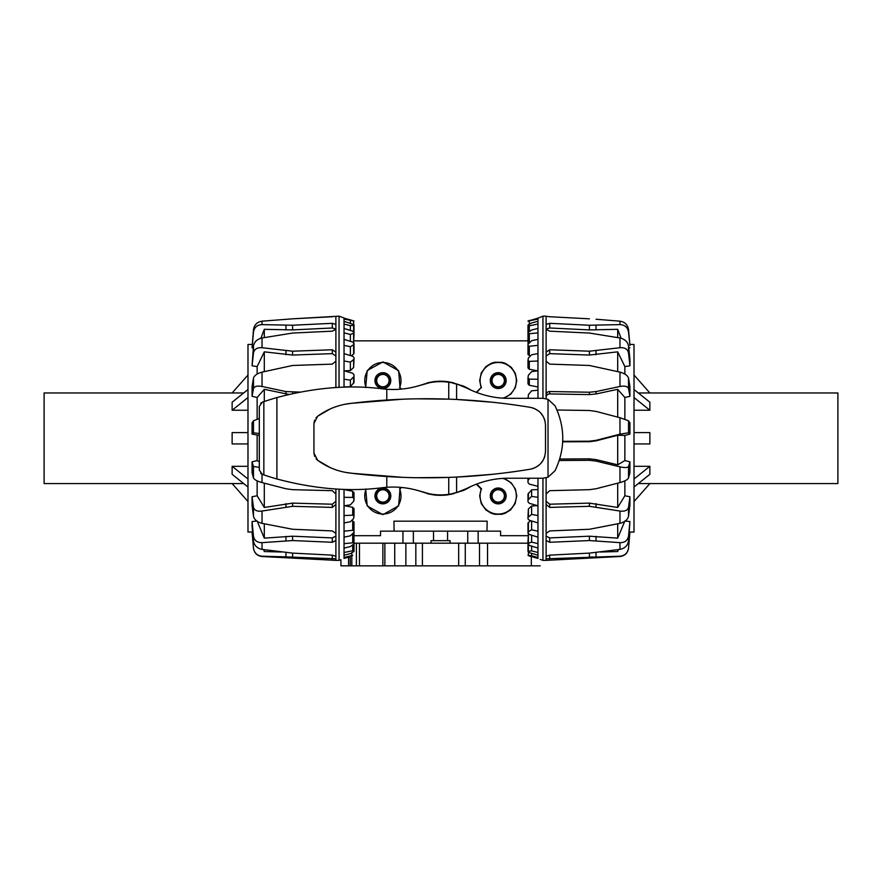 <?xml version="1.0" encoding="UTF-8"?>
<svg xmlns="http://www.w3.org/2000/svg" width="882" height="882" viewBox="0 0 882 882"><rect width="100%" height="100%" fill="white"/><g stroke="black" fill="none" stroke-linecap="round" stroke-linejoin="round"><path stroke-width="1.32" d="M413.36 531.151L413.36 543.18M402.942 531.151L402.942 543.18M467.736 531.151L467.736 543.18M478.154 531.151L478.154 543.18M354.013 535.683L380.517 535.683L380.517 531.151L500.579 531.151L500.579 535.683L527.987 535.683M471.253 486.291L463.59 490.425L448.045 494.824A57.043 57.043 0 0 1 433.051 494.824L417.351 490.359M401.497 487.448L400.009 488.948L398.631 505.849L382.92 514.636L367.21 505.992L365.699 489.08M365.699 387.463L367.21 370.55L382.92 361.907L398.631 370.683L400.009 387.584L401.497 389.094M417.351 386.184L433.051 381.719A57.043 57.043 0 0 1 448.045 381.719L463.59 386.118L471.253 390.252M476.335 392.369L481.087 387.584L479.676 380.605L481.274 372.943L485.872 366.625L491.296 363.252L494.648 362.248L502.112 362.326L505.717 363.494L511.395 367.419L515.375 373.45L516.753 380.605L515.32 387.65L510.921 394.011L503.82 398.179M503.809 478.364L511.273 482.873L515.408 489.113L516.753 495.938L515.154 503.6L510.557 509.917L505.143 513.291L501.781 514.294L494.648 514.294L491.296 513.291L485.872 509.917L481.274 503.6L479.676 495.938L481.087 488.948L476.335 484.174M394.111 531.151L393.934 521.174L487.162 521.174L486.985 531.151M450.063 543.18L450.063 540.666L431.033 540.666L431.033 543.18M260.653 403.228L262.362 402.159L259.319 406.437L259.319 470.106L262.362 474.384L263.85 474.891A272.406 272.406 0 0 0 276.904 478.981C314.62 489.036 349.922 491.935 382.788 487.658L386.79 487.283C398.642 486.434 410.483 487.967 422.313 491.891A56.635 56.635 0 0 0 426.844 493.225L427.153 493.622A56.955 56.955 0 0 0 453.932 493.622L453.932 493.303M493.435 474.24L456.6 477.074L456.6 492.586A56.635 56.635 0 0 0 463.204 490.183L463.513 490.381A56.955 56.955 0 0 0 470.944 486.434M490.315 495.938A7.894 7.894 0 0 0 502.167 502.773A7.894 7.894 0 0 0 502.167 489.102A7.894 7.894 0 0 0 490.315 495.938M491.682 495.938A6.538 6.538 0 0 1 501.483 490.282A6.538 6.538 0 0 1 501.483 501.604A6.538 6.538 0 0 1 491.682 495.938M490.282 495.938A7.927 7.927 0 0 1 502.178 489.069A7.927 7.927 0 0 1 502.178 502.806A7.927 7.927 0 0 1 490.282 495.938M492.024 495.938A6.185 6.185 0 0 0 501.307 501.296A6.185 6.185 0 0 0 501.307 490.579A6.185 6.185 0 0 0 492.024 495.938M390.781 495.938A7.894 7.894 0 0 1 378.929 502.773A7.894 7.894 0 0 1 378.929 489.102A7.894 7.894 0 0 1 390.781 495.938A7.927 7.927 0 0 1 378.918 502.806A7.927 7.927 0 0 1 378.918 489.069A7.927 7.927 0 0 1 390.803 495.938M389.414 495.938A6.538 6.538 0 0 0 379.613 490.282A6.538 6.538 0 0 0 379.613 501.604A6.538 6.538 0 0 0 389.414 495.938M389.072 495.938A6.185 6.185 0 0 1 379.789 501.296A6.185 6.185 0 0 1 379.789 490.579A6.185 6.185 0 0 1 389.072 495.938M490.315 380.605A7.894 7.894 0 0 1 502.167 373.759A7.894 7.894 0 0 1 502.167 387.441A7.894 7.894 0 0 1 490.315 380.605M491.682 380.605A6.538 6.538 0 0 0 501.483 386.261A6.538 6.538 0 0 0 501.483 374.938A6.538 6.538 0 0 0 491.682 380.605M490.282 380.605A7.927 7.927 0 0 1 502.178 373.736A7.927 7.927 0 0 1 502.178 387.474A7.927 7.927 0 0 1 490.282 380.605M492.024 380.605A6.185 6.185 0 0 1 501.307 375.247A6.185 6.185 0 0 1 501.307 385.963A6.185 6.185 0 0 1 492.024 380.605M390.781 380.605A7.894 7.894 0 0 0 378.929 373.759A7.894 7.894 0 0 0 378.929 387.441A7.894 7.894 0 0 0 390.781 380.605A7.927 7.927 0 0 1 378.918 387.474A7.927 7.927 0 0 1 378.918 373.736A7.927 7.927 0 0 1 390.803 380.605M389.414 380.605A6.538 6.538 0 0 0 379.613 374.938A6.538 6.538 0 0 0 379.613 386.261A6.538 6.538 0 0 0 389.414 380.605M389.072 380.605A6.185 6.185 0 0 0 379.789 375.247A6.185 6.185 0 0 0 379.789 385.963A6.185 6.185 0 0 0 389.072 380.605M427.153 383.251L427.153 382.92A56.955 56.955 0 0 1 453.932 382.92L453.932 383.24M470.944 390.109A56.955 56.955 0 0 0 463.513 386.162L463.513 386.503M401.023 389.138L400.009 387.584M417.87 398.84L448.74 399.149L448.74 382.237A56.635 56.635 0 0 1 463.204 386.36L463.513 386.162M476.699 392.501L481.087 387.584M481.528 387.672A18.125 18.125 0 0 1 491.947 363.605A18.125 18.125 0 0 1 515.496 375.148A18.125 18.125 0 0 1 502.839 398.124M399.568 387.672A18.125 18.125 0 0 0 382.986 362.48A18.125 18.125 0 0 0 366.118 387.485M476.699 484.042L481.528 488.86A18.125 18.125 0 0 0 491.947 512.938A18.125 18.125 0 0 0 515.496 501.395A18.125 18.125 0 0 0 502.839 478.419M401.023 487.404L400.009 488.948M399.568 488.86A18.125 18.125 0 0 1 382.986 514.063A18.125 18.125 0 0 1 366.118 489.058M415.83 543.18L465.266 543.18L465.266 565.836L384.861 565.836L384.861 543.18L394.728 543.18L394.728 565.836L394.728 543.18L415.83 543.18L415.83 565.836M465.266 543.18L527.987 543.18M531.328 556.575L531.328 565.836L465.266 565.836M540.159 565.836L531.328 565.836M339.052 489.146L339.052 560.379L340.926 559.695L340.926 565.836L350.22 565.836L350.22 555.98M384.221 565.836L350.22 565.836M354.013 543.18L384.221 543.18M353.616 343.594L354.013 333.076L350.386 334.432L344.035 332.9L344.035 328.457L352.701 331.169L354.013 333.076M351.389 355.876L354.013 353.462L354.013 344.542L350.386 346.725L344.035 345.358L344.035 339.361L352.701 342.084L354.013 343.274L354.013 344.542M354.013 542.706L353.616 544.216L350.386 546.553L344.035 548.086L344.035 543.643L354.013 542.706L353.958 532.508M344.476 370.892L350.386 370.539L353.616 367.518L354.013 359.195L350.386 362.127L344.035 360.981L344.035 353.616L352.701 356.273L354.013 357.64L354.013 359.195M354.013 530.975L354.013 522.056L352.701 520.997L352.701 530.291L354.013 530.975L354.013 532.265L350.386 535.826L344.035 537.182L344.035 531.185L352.701 530.291M344.035 387L350.386 386.702L354.013 382.424L354.013 376.537L350.386 380.131L344.035 379.238L344.035 370.76L352.701 373.251L354.013 374.751L354.013 376.537M354.013 516.102L353.616 518.506L350.386 521.78L344.035 522.927L344.035 515.562L352.701 515.154L354.013 516.102L354.013 508.572L352.701 507.304L344.906 505.794M354.013 498.573L353.616 501.318L350.386 504.879L344.035 505.783L344.035 497.305L352.701 497.404L354.013 498.573L354.013 492.685L352.701 491.274L344.035 489.543M351.532 320.21L344.035 318.137L354.013 320.993L344.035 319.052L344.035 317.983L339.052 316.164L292.592 318.821L332.293 316.737M354.013 325.204L350.386 325.667L344.035 324.036L344.035 321.302L354.013 324.631L354.013 335.954M350.22 556.751L344.035 558.405L344.035 557.49L352.701 555.373M352.701 550.743L354.013 551.459L350.386 553.598L344.035 555.23L344.035 552.507L352.701 550.743L352.701 544.889M344.035 497.305L344.035 489.334M344.035 515.562L344.035 505.783M344.035 531.185L344.035 522.927M344.035 543.643L344.035 537.182M344.035 552.507L344.035 548.086M344.035 557.49L344.035 555.23M344.035 321.302L344.035 319.052M344.035 328.457L344.035 324.036M344.035 339.361L344.035 332.9M344.035 353.616L344.035 345.358M344.035 370.76L344.035 360.981M344.035 387.209L344.035 379.238M354.013 540.115L354.013 550.864M354.013 494.493L354.013 500.381M350.386 323.209L350.386 320.75M350.386 330.441L350.386 325.667M350.386 341.356L350.386 334.432M350.386 355.567L350.386 346.725M350.386 370.539L350.386 362.127M350.386 386.702L350.386 380.131M339.052 560.379L335.888 560.379L335.888 556.31L332.293 555.142L292.592 553.113L262.031 549.387C257.191 548.406 254.336 545.627 253.476 541.041L252.065 526.168L252.065 521.56L253.476 536.135C254.336 540.534 257.191 542.706 262.031 542.65L292.592 540.556L332.293 542.276L335.888 540.49L335.888 533.389L332.293 530.92L292.592 529.266L262.031 523.346C257.191 522.067 254.336 519.696 253.476 516.235L252.065 505.166L252.065 496.753L253.476 507.26C254.336 510.391 257.191 511.648 262.031 511.042L292.592 506.312L332.293 507.404L335.888 504.482L335.888 494.019L332.293 490.679L292.592 489.675L285.955 488.76L262.031 482.586C257.191 481.23 254.336 479.676 253.476 477.945L252.065 472.609L252.065 461.837L253.476 466.468L259.319 467.361M259.319 433.525L253.476 432.797L252.065 434.109L252.065 422.842L253.476 420.791L259.319 418.476M299.759 392.093L285.955 391.575L262.031 386.47C257.191 385.621 254.336 386.327 253.476 388.587L252.065 396.327L252.065 386.525L253.476 378.146C254.336 375.489 257.191 373.483 262.031 372.127L292.592 365.479L332.293 364.123L335.888 361.157L335.888 352.183L332.293 349.768L292.592 351.201L262.031 347.717C257.191 347.376 254.336 349.129 253.476 352.976L252.065 365.81L253.476 345.887C254.336 341.775 257.191 339.14 262.031 337.982L292.592 333.054L332.293 331.169L335.888 329.317L335.888 324.4L332.293 323.319L292.592 325.238L262.031 324.62C257.191 324.852 254.336 327.354 253.476 332.117L252.065 347.806L253.476 329.603C254.336 324.741 257.191 321.941 262.031 321.18L292.592 318.821L262.031 321.18L262.031 324.62M335.888 556.31L335.888 540.49M335.888 533.389L335.888 504.482M335.888 494.019L335.888 488.981M335.888 387.562L335.888 361.157M335.888 352.183L335.888 329.317M335.888 324.4L335.888 316.318M335.888 329.096L332.293 327.983L292.592 329.912L264.302 329.317L260.885 338.258M335.888 356.052L332.293 353.638L292.592 355.06L264.302 351.841L257.136 366.592L252.065 365.81M253.266 347.872L252.065 347.806M288.899 394.43L264.302 389.315L257.136 397.484L252.065 396.327M259.319 435.377L252.065 434.109M252.616 531.956L247.985 532.055L247.985 344.487L252.153 344.41M252.065 521.56L256.827 521.053M252.065 496.753L257.136 495.761L257.136 480.855M252.065 461.837L257.136 460.569L257.136 435.432M257.136 419.159L257.136 397.484M257.136 374.078L257.136 366.592M264.302 337.574L264.302 329.317M264.302 371.576L264.302 351.841M264.302 401.497L264.302 389.315M257.136 460.569L259.319 461.87M257.136 495.761L264.302 507.47L292.592 503.126L332.293 504.206L335.888 501.274M264.302 507.47L264.302 483.182M257.136 521.019L264.302 538.141L292.592 536.201L332.293 537.91L335.888 536.102M264.302 538.141L264.302 523.831M339.052 387.396L339.052 316.164M263.586 549.596L264.302 551.548L264.302 549.695M264.302 551.548L281.876 552.022M252.065 531.956L253.476 548.086C254.336 553.003 257.191 555.715 262.031 556.211L285.955 556.873L262.031 556.509C257.136 555.869 254.281 553.124 253.476 548.251L252.065 532.133M285.955 552.54L285.955 556.873L335.888 558.813M527.987 377.97L528.384 375.225L531.614 371.653L537.965 370.76L537.965 379.238L529.299 379.128L527.987 377.97L527.987 383.857L529.299 385.269L537.965 387M527.987 360.44L528.384 358.037L531.614 354.762L537.965 353.616L537.965 360.981L529.299 361.388L527.987 360.44L527.987 367.97L529.299 369.238L537.094 370.749M537.965 489.543L531.614 489.841L527.987 494.118L527.987 500.006L531.614 496.412L537.965 497.305L537.965 505.783L529.299 503.291L527.987 501.792L527.987 500.006M527.987 345.568L527.987 354.487L529.299 355.545L529.299 346.251L527.987 345.568L527.987 344.278L531.614 340.717L537.965 339.361L537.965 345.358L529.299 346.251M537.524 505.651L531.614 506.003L528.384 509.024L527.987 517.348L531.614 514.415L537.965 515.562L537.965 522.927L529.299 520.27L527.987 518.903L527.987 517.348M527.987 333.837L528.384 332.327L531.614 329.989L537.965 328.457L537.965 332.9L527.987 333.837L528.042 344.035M530.611 520.667L527.987 523.081L527.987 532L531.614 529.817L537.965 531.185L537.965 537.182L529.299 534.459L527.987 533.268L527.987 532M528.384 532.948L527.987 543.466L531.614 542.11L537.965 543.643L537.965 548.086L529.299 545.374L527.987 543.466M528.23 398.311L528.384 394.574L531.614 390.825L537.965 390.208L537.965 398.311M537.965 478.231L537.965 486.335L529.299 484.097L527.987 482.52L527.987 480.558L529.795 478.231M527.987 325.083L531.614 322.944L537.965 321.302L537.965 324.036L529.299 325.8L527.987 325.083M527.987 321.136L537.965 318.137L537.965 319.052L527.987 321.136M529.299 552.639L527.987 551.338L531.614 550.875L537.965 552.507L537.965 555.23L529.299 552.639M530.468 320.21L527.987 320.993M529.299 556.013L527.987 555.373L531.614 555.792L537.965 557.49L537.965 558.405L529.299 556.013M537.965 555.23L537.965 557.49M537.965 548.086L537.965 552.507M537.965 537.182L537.965 543.643M537.965 522.927L537.965 531.185M537.965 505.783L537.965 515.562M537.965 486.335L537.965 497.305M537.965 379.238L537.965 390.208M537.965 360.981L537.965 370.76M537.965 345.358L537.965 353.616M537.965 332.9L537.965 339.361M537.965 324.036L537.965 328.457M537.965 319.052L537.965 321.302M542.948 398.311L542.948 316.164L537.965 318.137M354.013 340.86L527.987 340.86L527.987 332.15M527.987 336.428L527.987 325.678M527.987 398.311L527.987 397.55M527.987 478.231L527.987 480.558M527.987 540.589L527.987 551.338M531.614 553.334L531.614 555.792M531.614 546.101L531.614 550.875M531.614 535.187L531.614 542.11M531.614 520.975L531.614 529.817M531.614 506.003L531.614 514.415M531.614 489.841L531.614 496.412M546.112 477.846L546.112 540.49L549.707 542.276L589.408 540.556L619.969 542.65C624.809 542.706 627.664 540.534 628.524 536.135L629.935 521.56L628.524 541.041C627.664 545.627 624.809 548.406 619.969 549.387L589.408 553.113L549.707 555.142L546.112 556.31L546.112 560.379L542.948 560.379L542.948 478.231M546.112 504.482L549.707 507.404L589.408 506.312L619.969 511.042C624.809 511.648 627.664 510.391 628.524 507.26L629.935 496.753L629.935 505.166L628.524 516.235C627.664 519.696 624.809 522.067 619.969 523.346L589.408 529.266L549.707 530.92L546.112 533.389M559.21 460.514L589.408 460.316L596.045 461.088L619.969 466.843C624.809 467.901 627.664 467.769 628.524 466.468L629.935 461.837L629.935 472.609L628.524 477.945C627.664 479.676 624.809 481.23 619.969 482.586L596.045 488.76L589.408 489.675L549.707 490.679L546.112 494.019M556.972 410.009L589.408 410.494L596.045 411.409L619.969 417.715L628.524 420.791L629.935 422.842L629.935 434.109L628.524 432.797L619.969 434.176L596.045 440.35L589.408 441.198L562.65 441.32M542.948 316.164L546.112 316.164L546.112 361.157L549.707 364.123L589.408 365.479L619.969 372.127C624.809 373.483 627.664 375.489 628.524 378.146L629.935 386.525L629.935 396.327L628.524 388.587C627.664 386.327 624.809 385.621 619.969 386.47L596.045 391.575L589.408 392.225L549.707 391.531C547.513 391.685 546.322 392.799 546.112 394.838L546.112 398.697M546.112 329.317L549.707 331.169L589.408 333.054L619.969 337.982C624.809 339.14 627.664 341.775 628.524 345.887L629.935 359.15L629.935 365.81L628.524 352.976C627.664 349.129 624.809 347.376 619.969 347.717L589.408 351.201L549.707 349.768L546.112 352.183M619.969 324.62L619.969 321.18L596.045 319.24L619.969 321.18C624.809 321.941 627.664 324.741 628.524 329.603L629.935 345.457L628.524 332.117C627.664 327.354 624.809 324.852 619.969 324.62L589.408 325.238L549.707 323.319L546.112 324.4M546.112 540.49L546.112 556.31M546.112 361.157L546.112 394.838M589.408 318.821L549.707 316.737L589.408 318.821M546.112 316.318L549.707 316.737M559.673 459.037L589.408 458.838L596.045 459.61L617.698 464.836L624.864 460.569L629.935 461.837M546.112 501.274L549.707 504.206L589.408 503.126L617.698 507.47L624.864 495.761L629.935 496.753M546.112 536.102L549.707 537.91L589.408 536.201L617.698 538.141L624.864 521.019M625.173 521.053L629.935 521.56M629.847 344.41L634.015 344.487L634.015 532.055L629.935 532.133L628.524 548.251L629.935 532.133M629.935 434.109L624.864 435.432L624.864 460.569M624.864 480.855L624.864 495.761M629.384 531.956L629.935 531.956M629.935 347.806L628.734 347.872M629.935 365.81L624.864 366.592L624.864 374.078M629.935 396.327L624.864 397.484L624.864 419.159M617.698 549.695L617.698 551.548L618.414 549.596M600.124 552.022L617.698 551.548M617.698 523.831L617.698 538.141M617.698 483.182L617.698 507.47M624.864 435.432L617.698 435.256L596.045 440.846L589.408 441.706L562.628 441.816M617.698 435.256L617.698 464.836M624.864 397.484L617.698 389.315L596.045 393.956L589.408 394.607L549.707 393.923C547.513 394.078 546.322 395.18 546.112 397.242M617.698 389.315L617.698 417.109M624.864 366.592L617.698 351.841L589.408 355.06L549.707 353.638L546.112 356.052M617.698 351.841L617.698 371.576M621.115 338.258L617.698 329.317L589.408 329.912L549.707 327.983L546.112 329.096M617.698 329.317L617.698 337.574M546.112 558.813L619.969 556.211C624.809 555.715 627.664 553.003 628.524 548.086L628.524 548.251C627.719 553.124 624.864 555.869 619.969 556.509L546.112 560.379M592.936 556.961L589.804 557.093M634.015 501.527L649.869 483.579L638.292 483.579M634.015 479.003L649.869 466.302L634.015 466.302M649.869 466.302L649.869 474.318L634.015 487.007M634.015 432.61L649.869 432.61L649.869 443.933L634.015 443.933M634.015 389.535L649.869 402.225L649.869 410.24L634.015 397.539M634.015 410.24L649.869 410.24M638.292 392.964L649.869 392.964L634.015 375.015M649.869 392.964L837.9 392.964L837.9 483.579L649.869 483.579M247.985 375.015L232.131 392.964L243.708 392.964M247.985 397.539L232.131 410.24L247.985 410.24M232.131 410.24L232.131 402.225L247.985 389.535M247.985 443.933L232.131 443.933L232.131 432.61L247.985 432.61M247.985 487.007L232.131 474.318L232.131 466.302L247.985 479.003M247.985 466.302L232.131 466.302M243.708 483.579L232.131 483.579L247.985 501.527M232.131 483.579L44.1 483.579L44.1 392.964L232.131 392.964M448.74 382.237C439.864 380.936 431.055 381.741 422.313 384.651C410.483 388.576 398.642 390.109 386.79 389.26L382.788 388.885C349.922 384.607 314.62 387.507 276.904 397.562A272.406 272.406 0 0 0 263.85 401.652L269.319 399.855M422.313 491.891C431.055 494.802 439.864 495.607 448.74 494.306A56.635 56.635 0 0 0 456.6 492.586L466.721 488.496C480.315 481.583 494.284 478.154 508.605 478.231L542.882 478.231L548.02 477.228L555.043 470.723C565.329 449.092 565.329 427.45 555.043 405.819L548.02 399.314L542.882 398.311L508.605 398.311C494.284 398.388 480.315 394.96 466.721 388.047L456.6 383.957L456.6 399.469L493.435 402.302M345.138 404.232L351.72 403.283C339.25 404.518 327.895 408.829 317.641 416.238L330.177 408.95M332.007 408.168L336.064 406.646M316.021 417.759L317.641 416.238L313.937 423.547L314.609 420.13M314.609 456.413L313.937 452.995L317.641 460.305L316.021 458.783M330.166 467.581L317.641 460.305C327.895 467.703 339.25 472.024 351.72 473.259L345.116 472.311M336.207 469.952L332.007 468.375M401.652 477.261L351.72 473.259C410.648 480.447 470.205 479.091 530.358 469.191C539.729 466.942 544.778 460.977 545.506 451.319L545.506 425.223C544.778 415.565 539.729 409.601 530.358 407.352C470.205 397.451 410.648 396.095 351.72 403.283L401.652 399.281M456.6 477.074A628.028 628.028 0 0 1 448.74 477.394L417.87 477.702M515.474 471.495L509.906 472.267M509.906 404.276L515.474 405.047M448.74 399.149A628.028 628.028 0 0 1 456.6 399.469M530.358 407.352L532.805 407.936M534.404 408.52L538.847 411.199M540.412 412.633L543.29 416.569M544.15 418.366L544.856 420.449M544.856 456.093L544.15 458.177M543.29 459.974L540.412 463.91M538.847 465.343L534.404 468.022M532.805 468.607L530.358 469.191M313.937 452.995L313.937 423.547M448.74 494.306L448.74 477.394M269.319 476.688L263.85 474.891L263.85 401.652L262.362 402.159M262.362 474.384L260.653 473.314M422.423 543.18L422.423 565.836M458.673 543.18L458.673 565.836M479.521 543.18L479.521 565.836M487.537 543.18L487.537 565.836M348.577 557.192L348.577 565.836M351.83 552.827L351.83 565.836M356.405 543.18L356.405 565.836M359.47 543.18L359.47 565.836M382.876 543.18L382.876 565.836M405.863 543.18L405.863 565.836M352.701 491.274L352.701 497.404M353.616 383.328L353.616 377.375M352.701 507.304L352.701 515.154M353.616 367.518L353.616 359.9M353.616 354.123L353.616 345.094M352.701 533.797L352.701 542.287M353.616 342.58L353.616 333.451M353.616 331.61L353.616 325.392M353.616 324.267L353.616 321.169M253.476 541.041L253.476 536.135M253.476 516.235L253.476 507.26M253.476 477.945L253.476 466.468M253.476 432.797L253.476 420.791M253.476 388.587L253.476 378.146M253.476 352.976L253.476 345.887M253.476 332.117L253.476 329.603M262.031 549.387L262.031 542.65M262.031 523.346L262.031 511.042M262.031 482.586L262.031 474.251M262.031 386.47L262.031 372.127M262.031 347.717L262.031 337.982M332.293 327.983L332.293 323.319M292.592 329.912L292.592 325.238M285.955 329.956L285.955 325.293M332.293 353.638L332.293 349.768M292.592 355.06L292.592 351.201M285.955 354.729L285.955 350.871M292.592 393.593L292.592 392.225M285.955 393.956L285.955 391.575M332.293 504.206L332.293 507.404M292.592 503.126L292.592 506.312M285.955 503.622L285.955 506.819M332.293 537.91L332.293 542.276M292.592 536.201L292.592 540.556M285.955 536.344L285.955 540.699M292.592 553.113L292.592 557.104M332.293 555.142L332.293 559.155M529.299 324.19L529.299 321.169M529.299 331.654L529.299 325.8M529.299 342.745L529.299 334.256M529.299 369.238L529.299 361.388M529.299 385.269L529.299 379.128M528.384 552.275L528.384 555.373M528.384 544.933L528.384 551.151M528.384 533.963L528.384 543.08M528.384 522.42L528.384 531.449M528.384 509.024L528.384 516.643M528.384 493.214L528.384 499.168M528.384 478.231L528.384 479.621M628.524 536.135L628.524 541.041M628.524 507.26L628.524 516.235M628.524 466.468L628.524 477.945M628.524 420.791L628.524 432.797M628.524 378.146L628.524 388.587M628.524 345.887L628.524 352.976M628.524 329.603L628.524 332.117M619.969 542.65L619.969 549.387M619.969 511.042L619.969 523.346M619.969 466.843L619.969 482.586M619.969 417.715L619.969 434.176M619.969 372.127L619.969 386.47M619.969 337.982L619.969 347.717M589.408 458.838L589.408 460.316M549.707 504.206L549.707 507.404M596.045 459.61L596.045 461.088M589.408 503.126L589.408 506.312M549.707 537.91L549.707 542.276M596.045 503.622L596.045 506.819M589.408 536.201L589.408 540.556M596.045 536.344L596.045 540.699M549.707 393.923L549.707 391.531M589.408 394.607L589.408 392.225M596.045 393.956L596.045 391.575M549.707 353.638L549.707 349.768M589.408 355.06L589.408 351.201M596.045 354.729L596.045 350.871M549.707 327.983L549.707 323.319M589.408 329.912L589.408 325.238M596.045 329.956L596.045 325.293M596.045 552.54L596.045 556.873M589.408 553.113L589.408 557.104M549.707 555.142L549.707 559.155M548.02 399.314L548.02 477.228M386.79 476.489L386.79 487.283M386.79 389.26L386.79 400.053M276.904 397.562L276.904 478.981M433.525 531.151L433.525 540.666M447.571 531.151L447.571 540.666M262.031 556.509L335.888 560.379M540.159 559.364L542.948 560.379"/></g></svg>
